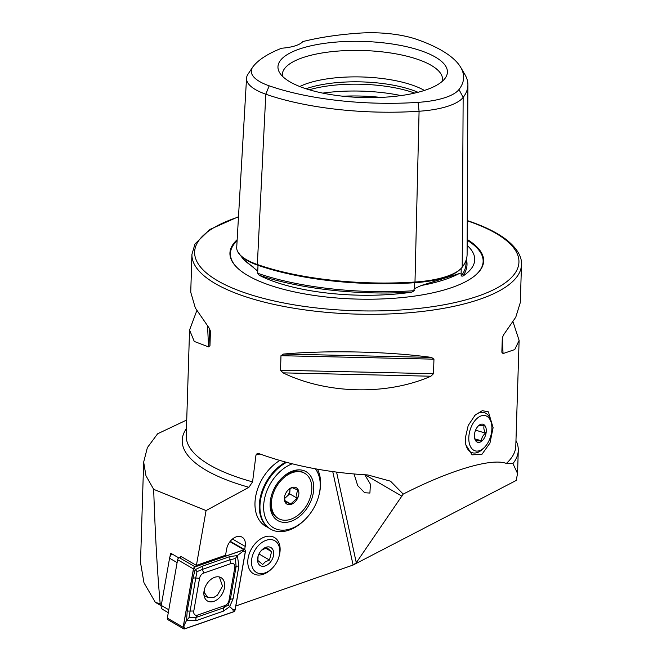 <?xml version="1.0" encoding="UTF-8"?>
<svg xmlns="http://www.w3.org/2000/svg" width="662" height="662" viewBox="0 0 662 662"><rect width="100%" height="100%" fill="white"/><g stroke="black" fill="none" stroke-linecap="round" stroke-linejoin="round"><path stroke-width="0.99" d="M418.07 102.362A58.844 19.471 -178.2 0 0 458.989 89.511L463.152 97.405L462.208 267.208A162.612 53.812 1.8 0 0 467.099 254.324L467.91 84.877A158.102 52.323 1.8 0 0 464.964 74.649L460.744 67.408A153.567 50.825 1.8 0 0 416.919 39.439A58.844 19.471 1.8 0 0 359.871 33.1A153.567 50.825 1.8 0 0 302.807 41.582A31.404 10.393 1.8 0 1 281.673 48.218A153.567 50.825 1.8 0 0 253.066 66.63A58.844 19.471 1.8 0 0 252.644 67.218A58.844 19.471 1.8 0 0 269.186 85.82A153.567 50.825 1.8 0 0 418.07 102.362L419.079 111.241L414.991 282.029A162.612 53.812 1.8 0 1 257.344 264.51A67.88 22.467 1.8 0 1 236.715 247.365L246.545 78.199A63.37 20.977 1.8 0 0 265.801 94.211A158.102 52.323 1.8 0 0 419.079 111.241A63.37 20.977 -178.2 0 0 463.152 97.405A158.102 52.323 1.8 0 0 467.91 84.877M461.182 268.391L461.149 273.944L459.072 273.638L421.322 285.488L414.544 288.582L413.957 289.625L414.346 290.692L411.739 292.174A117.968 39.041 -178.2 0 1 274.771 281.83A117.968 39.041 -178.2 0 1 259.132 275.21A162.852 53.895 1.8 0 0 411.739 292.174M461.149 273.944L461.174 275.988L462.854 276.12A162.852 53.895 1.8 0 0 466.371 259.289M237.699 251.651L243.045 258.867L257.733 271.155L257.733 273.282L259.132 275.21M354.079 474.009L357.687 485.61L364.663 492.735L369.909 493.066L370.406 484.179L364.787 474.778M465.287 438.219L468.199 425.509L475.2 415.016L482.333 410.663L488.407 411.863L493.107 427.652L489.963 443.077L481.986 454.256L472.114 454.844L465.874 444.922L465.287 438.219M271.734 568.716A20.936 14.216 -59.9 0 1 261.771 574.715A20.936 14.216 -59.9 0 1 248.598 555.881A20.936 14.216 -59.9 0 1 256.558 542.161A20.936 14.216 -59.9 0 1 266.149 536.543A20.936 14.216 -59.9 0 1 279.182 555.89M237.162 239.727A126.922 42.004 1.8 0 0 237.526 268.052A126.922 42.004 1.8 0 0 268.515 284.768A126.922 42.004 1.8 0 0 475.126 275.516A126.922 42.004 1.8 0 0 467.165 239.437M414.693 93.085A75.087 24.85 1.8 0 0 413.659 92.721A75.087 24.85 1.8 0 0 309.295 89.775M417.995 92.283A73.275 24.246 1.8 0 0 412.492 90.156A73.275 24.246 1.8 0 0 306.051 88.766M424.392 90.437A73.275 24.246 1.8 0 0 412.649 85.224A73.275 24.246 1.8 0 0 299.787 86.523M442.324 81.285A80.143 26.521 1.8 0 0 418.185 59.53A80.143 26.521 1.8 0 0 329.171 51.959A80.143 26.521 1.8 0 0 282.459 76.262M421.644 50.966A84.769 28.052 1.8 0 0 322.262 43.684A84.769 28.052 1.8 0 0 279.538 72.547A84.769 28.052 1.8 0 0 303.726 87.988A84.769 28.052 1.8 0 0 387.196 97.033A84.769 28.052 1.8 0 0 445.476 77.76A84.769 28.052 1.8 0 0 421.644 50.966M513.058 321.931L519.116 340.392L514.755 349.569L503.054 353.574L501.854 352.25L502.309 337.719L503.641 334.765L515.772 317.197L520.307 302.551L521.49 264.709C521.937 258.817 519.314 249.425 504.874 238.56C496.177 232.254 484.692 226.619 470.417 221.629L467.256 220.554M283.617 354.046C328.236 350.107 388.404 351.472 431.5 357.414L433.958 359.168L433.502 373.707L430.912 376.223C387.022 395.545 326.854 394.171 283.022 372.855L280.522 370.232L280.978 355.693L283.617 354.046L431.5 357.414M260 454L255.979 455.001L252.57 481.87A164.863 54.557 -178.2 0 1 236.351 476.847A164.863 54.557 -178.2 0 1 186.229 435.679L189.555 330.04L196.796 310.66M255.979 455.001L257.311 453.354L258.478 453.437C291.553 465.543 327.98 472.709 367.749 474.944L390.522 481.183L403.208 494.092C450.094 470.144 491.684 457.79 506.339 463.433L512.942 463.566L517.552 473.496L518.28 450.392A167.478 55.426 -178.2 0 1 512.942 463.566M279.827 460.471A39.257 26.662 120.1 0 0 255.193 499.76A39.257 26.662 120.1 0 0 265.586 526.216A39.257 26.662 120.1 0 0 267.829 527.316A39.257 26.662 120.1 0 1 265.586 526.216L265.586 526.216A39.257 26.662 120.1 0 1 255.549 497.179A39.257 26.662 120.1 0 1 279.827 460.471M517.552 473.496L516.203 480.463L353.094 565.042L356.288 562.708L403.208 494.092M244.634 549.659L245.205 546.415A12.297 8.358 120.1 0 0 242.085 537.147A12.297 8.358 120.1 0 0 226.619 549.146L225.552 555.236L196.407 565.406L206.072 510.567L153.675 489.334C155.131 533.324 157.299 571.496 160.179 603.852L161.404 604.563M160.179 603.852L155.338 602.337L161.205 605.747M155.338 602.337L143.985 582.8L140.51 562.518L143.662 462.117L147.369 447.628L157.597 433.8L186.725 420.006M332.754 471.617L353.094 565.042L235.813 605.978M169.977 556.651L170.597 553.126L178.773 557.876M196.407 565.406L180.8 556.345L180.66 557.131M238.494 216.697L210.02 229.391L195.025 243.897L191.93 254.349L190.739 292.199L195.34 307.995L209.151 328.071L210.433 331.083L209.97 345.614L208.555 346.88L194.289 341.46L189.555 330.04M458.989 89.511A153.567 50.825 1.8 0 0 460.744 67.408M467.14 245.37A117.968 39.041 -178.2 0 1 473.413 253.505A117.968 39.041 -178.2 0 1 462.854 276.12M252.644 67.218L247.985 74.177A63.37 20.977 1.8 0 0 246.545 78.199M462.208 267.208A67.88 22.467 -178.2 0 1 414.991 282.029M515.971 440.553A167.478 55.426 -178.2 0 1 518.28 450.392M206.072 510.567L248.929 487.282L252.57 481.87M153.675 489.334L145.971 475.755L143.662 462.117M172.021 553.953A5.23 3.558 120.1 0 0 171.673 554.268A5.23 3.558 120.1 0 0 169.679 557.702A5.23 3.558 120.1 0 0 169.571 558.215L161.255 605.407A5.23 3.558 120.1 0 0 162.579 609.354L168.289 612.664M169.679 557.702L169.836 557.106A3.666 2.491 -59.9 0 1 171.235 554.698L171.673 554.268M224.484 587.831A13.505 9.169 120.1 0 0 221.067 577.653A13.505 9.169 120.1 0 0 204.086 590.827A13.505 9.169 120.1 0 0 207.504 601.005A13.505 9.169 120.1 0 0 224.484 587.831M203.648 573.11A5.23 3.558 120.1 0 0 199.543 578.348L193.792 611.009A5.23 3.558 120.1 0 0 197.59 615.089L224.923 605.548A5.23 3.558 120.1 0 0 229.027 600.31L234.787 567.64A5.23 3.558 120.1 0 0 230.98 563.569L203.648 573.11L202.498 569.361L196.995 571.654L195.729 578L199.543 578.348M195.075 566.804A2.094 1.423 120.1 0 0 193.428 568.898L183.142 627.27A2.094 1.423 120.1 0 0 183.672 628.85A2.094 1.423 120.1 0 0 184.665 628.9L233.504 611.853A2.094 1.423 120.1 0 0 235.142 609.76L245.428 551.388A2.094 1.423 120.1 0 0 244.899 549.808A2.094 1.423 120.1 0 0 243.906 549.758L195.075 566.804L179.261 557.619A2.094 1.423 120.1 0 0 177.615 559.721L167.329 618.093A2.094 1.423 120.1 0 0 167.867 619.665L183.672 628.85M181.595 556.808L179.261 557.619M193.511 568.89L183.225 627.262A1.986 1.349 120.1 0 0 184.665 628.809L233.504 611.762A1.986 1.349 120.1 0 0 235.068 609.768L245.345 551.396A1.986 1.349 120.1 0 0 243.906 549.849L195.067 566.895A1.986 1.349 120.1 0 0 193.511 568.89L195.067 566.895M192.956 578.406A3.666 1.274 10 0 1 195.729 578L189.001 617.72L196.25 617.389L223.574 607.848L228.076 604.969L230.351 599.209L236.111 566.54L235.407 558.521L237.368 555.559L238.874 566.134L233.115 598.804L229.631 606.715L223.475 611.109L196.142 620.65L186.543 620.393L187.205 611.076L192.956 578.406L195.1 569.709L202.605 566.101L229.937 556.56L237.368 555.559L243.12 551.198L245.345 551.396M228.076 604.969L232.834 609.57L235.068 609.768M196.995 571.654L194.28 568.244M189.001 617.72L186.543 620.393L183.225 627.262M235.407 558.521L229.83 559.82L230.98 563.569M272.09 568.377L271.354 569.097A20.936 14.216 -59.9 0 1 267.556 572.158A20.936 14.216 -59.9 0 1 253.447 573.731A20.936 14.216 -59.9 0 1 248.25 557.379A20.936 14.216 -59.9 0 1 260.356 539.1A20.936 14.216 -59.9 0 1 274.473 537.527A20.936 14.216 -59.9 0 1 279.323 555.377L279.058 556.37A18.321 12.446 -59.9 0 1 272.09 568.377A18.321 12.446 -59.9 0 1 268.772 571.058A18.321 12.446 -59.9 0 1 251.817 565.58A18.321 12.446 -59.9 0 1 262.475 542.128A18.321 12.446 -59.9 0 1 276.087 541.657A18.321 12.446 -59.9 0 1 279.058 556.37M258.089 556.188L257.899 560.524L262.665 564.496L265.305 561.831L269.492 560.052L271.561 551.628L266.794 547.656L261.556 550.23M263.824 548.326A10.468 7.108 -59.9 0 1 273.505 551.454A10.468 7.108 -59.9 0 1 267.415 564.86A10.468 7.108 -59.9 0 1 259.636 565.133A10.468 7.108 -59.9 0 1 257.94 556.717A10.468 7.108 -59.9 0 1 261.92 549.857A10.468 7.108 -59.9 0 1 263.824 548.326M265.445 548.078L271.561 551.628M258.974 553.945L269.492 560.052M204.599 588.725L204.649 592.995L207.843 597.529L213.694 597.538L217.442 595.13L222.515 586.151L219.362 576.974M285.67 462.109A39.257 26.662 120.1 0 0 272.405 473.107A39.257 26.662 120.1 0 0 262.26 490.575A39.257 26.662 120.1 0 0 259.868 499.686A39.257 26.662 120.1 0 0 269.906 528.723L270.568 529.112A39.257 26.662 120.1 0 0 304.148 520.415L304.884 519.695A36.633 24.883 120.1 0 0 318.819 495.681A36.633 24.883 120.1 0 0 319.705 491.543A36.633 24.883 120.1 0 0 315.319 468.812M292.215 463.814A36.633 24.883 120.1 0 0 264.171 500.704A36.633 24.883 120.1 0 0 274.887 528.508A36.633 24.883 120.1 0 0 304.884 519.695M286.588 462.357A39.257 26.662 120.1 0 0 260.53 500.067A39.257 26.662 120.1 0 0 270.568 529.112M318.819 495.681L319.084 494.688A39.257 26.662 120.1 0 0 320.019 490.252A39.257 26.662 120.1 0 0 317.454 469.192M313.358 492.594A28.259 19.198 120.1 0 0 305.091 471.145A28.259 19.198 120.1 0 0 281.946 477.947A28.259 19.198 120.1 0 0 271.197 496.467A28.259 19.198 120.1 0 0 270.518 499.661A28.259 19.198 120.1 0 0 287.664 522.161A28.259 19.198 120.1 0 0 313.358 492.594M284.536 498.138A7.853 5.329 120.1 0 0 286.505 496.765A7.853 5.329 120.1 0 0 290.006 489.756A7.853 5.329 120.1 0 0 290.014 488.655M271.304 496.061A26.166 17.775 120.1 0 0 270.468 501.159A26.166 17.775 120.1 0 0 277.469 517.982L278.462 518.561A26.166 17.775 120.1 0 0 299.224 514.258A26.166 17.775 120.1 0 0 311.744 490.128A26.166 17.775 120.1 0 0 304.743 473.305A26.166 17.775 120.1 0 0 283.981 477.608A26.166 17.775 120.1 0 0 271.47 501.738A26.166 17.775 120.1 0 0 278.462 518.561M288.044 490.103L292.016 487.621L297.735 489.971L296.65 493.612L297.106 498.155L290.742 503.989L285.016 501.631L284.569 497.096M298.852 493.844A9.417 6.397 120.1 0 0 295.674 487.472A9.417 6.397 120.1 0 0 288.276 489.872A9.417 6.397 120.1 0 0 284.693 496.045A9.417 6.397 120.1 0 0 284.354 498.023A9.417 6.397 120.1 0 0 290.941 504.436A9.417 6.397 120.1 0 0 298.852 493.844M304.743 473.305L303.75 472.726A26.166 17.775 120.1 0 0 281.648 478.237M284.552 498.56L289.691 493.852L290.097 488.606M284.792 500.53L290.742 503.989M289.691 493.852L297.106 498.155M477.65 417.904A18.321 10.758 106.5 0 0 469.11 442.299A18.321 10.758 106.5 0 0 483.045 448.646A18.321 10.758 106.5 0 0 484.245 447.578A18.321 10.758 106.5 0 0 491.419 423.423A18.321 10.758 106.5 0 0 477.65 417.904M484.245 447.578L482.772 449.018A20.936 12.297 -73.5 0 1 481.398 450.234A20.936 12.297 -73.5 0 1 472.354 452.742A20.936 12.297 -73.5 0 1 465.767 444.401M474.505 415.728A20.936 12.297 -73.5 0 1 475.233 415.107A20.936 12.297 -73.5 0 1 484.278 412.608A20.936 12.297 -73.5 0 1 490.972 421.413L491.419 423.423M478.734 425.592L484.22 425.525C483.434 427.693 483.881 430.226 485.552 433.13C482.954 435.298 481.572 437.855 481.406 440.801L475.92 440.867L474.803 438.534M478.957 425.368A9.417 5.536 -73.5 0 1 486.123 428.637A9.417 5.536 -73.5 0 1 481.729 441.182A9.417 5.536 -73.5 0 1 474.654 438.343A9.417 5.536 -73.5 0 1 478.345 425.923A9.417 5.536 -73.5 0 1 478.957 425.368M474.944 438.881L481.406 440.801M475.581 430.168L485.552 433.13M459.61 269.831A66.862 22.127 -178.2 0 1 414.685 282.715L414.544 288.582M414.817 282.045L414.685 282.715A161.594 53.481 1.8 0 1 258.023 265.305L257.733 271.155M257.874 264.701A1.043 0.679 -70.8 0 1 258.023 265.305A66.862 22.127 1.8 0 1 240.836 255.64M421.322 285.488A119.028 39.389 1.8 0 0 459.072 273.638M243.045 258.867L245.147 260.845A119.028 39.389 1.8 0 0 253.025 266.786M237.104 240.72A126.434 41.838 1.8 0 0 237.749 268.259M191.93 254.349A164.863 54.557 1.8 0 0 242.052 295.525A164.863 54.557 1.8 0 0 420.188 311.678A164.863 54.557 1.8 0 0 521.49 264.709M238.477 217.012A162.248 53.696 1.8 0 0 243.947 292.48A162.248 53.696 1.8 0 0 473.264 297.693A162.248 53.696 1.8 0 0 469.631 221.638A162.248 53.696 1.8 0 0 467.256 220.818M380.782 97.405A83.743 27.713 1.8 0 0 342.875 96.213M401.015 95.576A83.743 27.713 1.8 0 0 322.791 93.119M519.116 340.392L515.797 446.031A164.863 54.557 -178.2 0 1 506.339 463.433M365.134 474.803L401.942 496.177M474.886 275.706A126.434 41.838 1.8 0 0 467.165 240.232M257.733 273.282A161.801 53.548 1.8 0 0 414.346 290.692M461.174 275.988A161.801 53.548 1.8 0 0 466.007 263.211L466.023 260.398M269.186 85.82L265.801 94.211L257.344 264.51M430.912 376.223L283.022 372.855M433.502 373.707L280.522 370.232M433.958 359.168L280.978 355.693M209.97 345.614L209.134 328.054M208.555 346.88L207.57 326.126M502.301 337.901L503.054 353.574M248.929 487.282A168.744 55.848 -178.2 0 1 186.452 428.546M336.569 472.13L356.288 562.708M232.494 539.034L245.205 546.415M177.11 562.592L169.571 558.215M161.255 605.407L168.793 609.785M177.615 559.721L193.428 568.898M229.971 541.665L243.906 549.758M167.329 618.093L183.142 627.27M243.12 551.198L243.906 549.849M183.995 626.616L184.665 628.809M232.834 609.57L233.504 611.762M229.937 556.56L229.83 559.82L202.498 569.361A3.666 2.11 -109.2 0 1 202.605 566.101M238.874 566.134A3.666 1.274 10 0 0 236.111 566.54L234.787 567.64M233.115 598.804L230.351 599.209L229.027 600.31M223.475 611.109L223.574 607.848L224.923 605.548M196.142 620.65A3.666 2.11 -109.2 0 1 196.25 617.389L197.59 615.089M187.205 611.076L193.792 611.009M230.26 541.309L244.899 549.808M207.843 597.529L204.037 595.552"/></g></svg>
